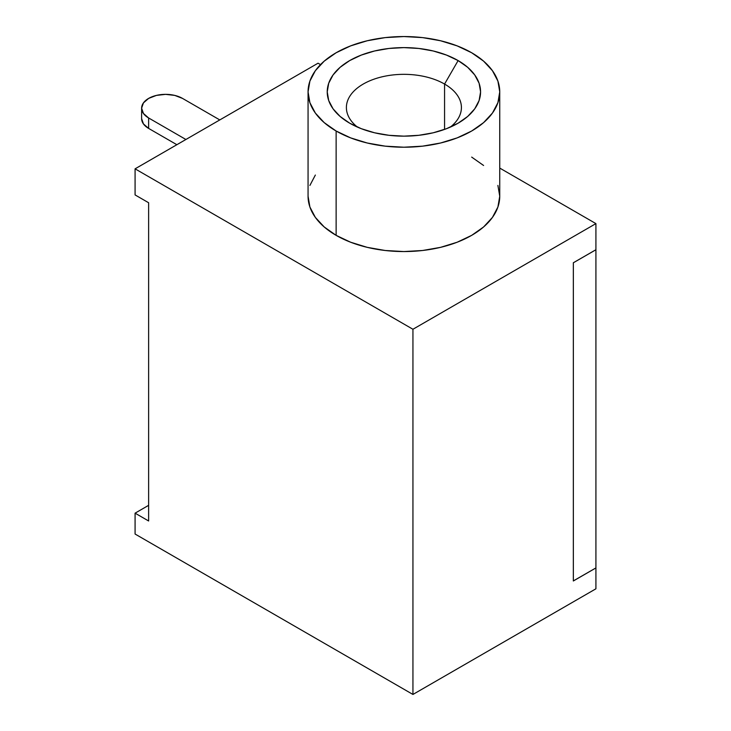 <?xml version="1.0" encoding="UTF-8"?>
<svg xmlns="http://www.w3.org/2000/svg" width="731" height="731" viewBox="0 0 731 731"><rect width="100%" height="100%" fill="white"/><g stroke="black" fill="none" stroke-linecap="round" stroke-linejoin="round"><path stroke-width="1.1" d="M148.631 117.974A23.959 13.834 180 0 1 141.613 108.188A23.959 13.834 180 0 1 156.407 95.405A23.959 13.834 180 0 1 182.522 98.411L219.793 119.93L182.522 98.411L174.746 95.405L165.571 94.354L156.407 95.405L148.631 98.411L143.44 102.897L141.613 108.188L143.44 113.479L148.631 117.974L148.631 128.409L148.631 117.974L185.902 139.493L148.631 117.974M141.613 118.623A23.959 13.834 0 0 0 148.631 128.409L176.875 144.711L148.631 128.409L143.44 123.914L141.613 118.623L141.613 108.188M450.369 127.103A57.502 33.197 0 0 0 444.567 84.056L458.118 60.582A76.673 44.271 180 0 1 458.118 123.183A76.673 44.271 180 0 1 349.683 123.183L340.153 116.476L333.062 108.828L328.703 100.522L327.232 91.887L328.703 83.252L333.062 74.946L340.153 67.289L349.683 60.582L361.306 55.081L374.564 50.987L388.947 48.465L403.905 47.616L418.863 48.465L433.245 50.987L446.504 55.081L458.118 60.582L467.657 67.289L474.739 74.946L479.107 83.252L480.578 91.887L479.107 100.522L474.739 108.828L467.657 116.476L458.118 123.183L446.504 128.693L433.245 132.786L418.863 135.299L403.905 136.149L388.947 135.299L374.564 132.786L361.306 128.693L349.683 123.183A76.673 44.271 180 0 1 349.683 60.582A76.673 44.271 180 0 1 458.118 60.582L444.567 84.056A57.502 33.197 0 0 0 366.514 82.311A57.502 33.197 0 0 0 357.441 127.103A57.502 33.197 180 0 1 346.393 107.539A57.502 33.197 180 0 1 381.893 76.865A57.502 33.197 180 0 1 444.567 84.056L444.567 129.414L444.567 84.056A57.502 33.197 180 0 1 461.407 107.539A57.502 33.197 180 0 1 450.36 127.103M499.748 91.887L499.748 196.228L497.902 207.019L492.447 217.399L483.593 226.966L471.678 235.355L457.149 242.235L440.583 247.343L422.6 250.495L403.905 251.555L385.21 250.495L367.227 247.343L350.661 242.235L336.132 235.355A95.843 55.337 0 0 1 308.062 196.228L309.898 207.019L315.353 217.399L324.217 226.966L336.132 235.355L336.132 131.013A95.843 55.337 180 0 1 308.062 91.887A95.843 55.337 180 0 1 367.227 40.762A95.843 55.337 180 0 1 471.678 52.76L457.149 45.879L440.583 40.762L422.6 37.61L403.905 36.55L385.21 37.61L367.227 40.762L350.661 45.879L336.132 52.76L324.217 61.139L315.353 70.706L309.898 81.086L308.062 91.887L309.898 102.678L315.353 113.058L324.217 122.625L336.132 131.013L350.661 137.894L367.227 143.002L385.21 146.154L403.905 147.214L422.6 146.154L440.583 143.002L457.149 137.894L471.678 131.013L483.593 122.625L492.447 113.058L497.902 102.678L499.748 91.887L497.902 81.086L492.447 70.706L483.593 61.139L471.678 52.76A95.843 55.337 180 0 1 499.748 91.887A95.843 55.337 180 0 1 440.583 143.002A95.843 55.337 180 0 1 336.132 131.013L336.132 235.355A95.843 55.337 0 0 0 440.583 247.343A95.843 55.337 0 0 0 499.748 196.228L497.902 185.427M318.058 63.195L320.516 64.611L318.058 63.195L135.08 168.834L318.058 63.195M499.748 168.084L595.92 223.613L595.92 249.728L595.92 223.613L412.942 329.261L412.942 694.45L595.92 588.802L595.92 567.941L595.92 588.802L412.942 694.45L412.942 329.261L135.08 168.834L135.08 194.921L135.08 168.834L412.942 329.261L595.92 223.613L499.748 168.084M595.92 567.941L573.332 580.981L573.332 262.767L595.92 249.728L595.92 567.914L595.92 249.755L573.351 262.776L573.351 580.944L595.92 567.914L573.332 580.926L573.332 262.767L573.351 580.944L595.92 567.941M148.631 202.743L148.631 520.984L135.08 513.162L148.631 505.331L135.08 513.162L135.08 534.032L135.08 513.162L148.631 520.984L148.631 202.743L135.08 194.921L148.631 202.743M483.593 165.48L471.678 157.101M315.353 175.047L309.898 185.427M135.08 534.032L412.942 694.45L135.08 534.032M573.332 262.767L595.92 249.728L573.332 262.767M308.062 196.228L308.062 91.887"/></g></svg>
